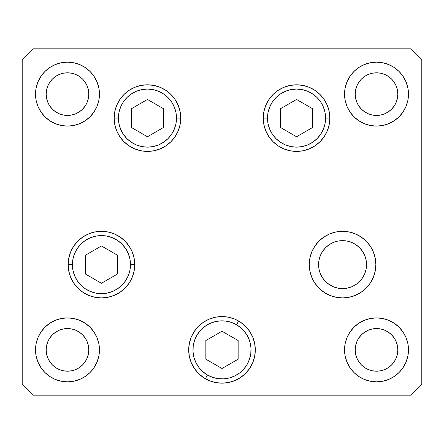 <?xml version="1.0" encoding="UTF-8"?>
<svg xmlns="http://www.w3.org/2000/svg" width="444" height="444" viewBox="0 0 444 444"><rect width="100%" height="100%" fill="white"/><g stroke="black" fill="none" stroke-linecap="round" stroke-linejoin="round"><path stroke-width="0.67" d="M337.884 241.109L342.557 240.648L347.236 241.109L351.737 242.474L355.877 244.688L359.512 247.669L362.493 251.304L364.707 255.45L366.072 259.945L366.533 264.624L366.072 259.945L366.533 264.624L366.072 269.303L366.533 264.624L366.072 269.303L364.707 273.798L362.493 277.944L359.512 281.579L355.877 284.56L351.737 286.774L347.236 288.139L342.557 288.6L337.884 288.139L342.557 288.6L347.236 288.139L342.557 288.6L337.884 288.139L333.383 286.774L329.237 284.56L325.607 281.579L322.622 277.944L320.407 273.798L319.042 269.303L318.581 264.624L319.042 259.945L320.407 255.45L322.622 251.304L325.607 247.669L329.237 244.688L333.383 242.474L336.558 241.414M364.707 255.45L364.152 254.207M267.504 118.104A29.038 29.038 0 0 1 296.542 89.066A29.038 29.038 0 0 1 325.58 118.104L329.842 118.104L325.58 118.104L325.025 123.771L323.371 129.215L320.69 134.238L317.077 138.639L312.676 142.247L307.659 144.933L302.209 146.581L296.542 147.142L290.881 146.581L285.431 144.933L280.414 142.247L276.013 138.639L272.4 134.238L269.719 129.215L268.065 123.771L267.504 118.104L268.065 112.437L269.719 106.993L272.4 101.97L276.013 97.569L280.414 93.962L285.431 91.275L290.881 89.627L296.542 89.066L302.209 89.627L307.659 91.275L312.676 93.962L317.077 97.569L320.69 101.97L323.371 106.993L325.025 112.437L325.58 118.104A29.038 29.038 0 0 1 296.542 147.142A29.038 29.038 0 0 1 267.504 118.104L263.242 118.104L267.504 118.104M280.397 108.78L280.397 127.428L296.542 136.752L312.693 127.428L312.693 108.78L296.542 99.456L280.397 108.78L296.542 99.456L312.693 108.78L312.693 127.428L296.542 136.752L280.397 127.428L280.397 108.78M176.496 118.104A29.038 29.038 0 0 1 147.458 147.142A29.038 29.038 0 0 1 118.42 118.104L114.158 118.104L118.42 118.104L118.975 112.437L120.629 106.993L123.31 101.97L126.923 97.569L131.324 93.962L136.341 91.275L141.791 89.627L147.458 89.066L153.119 89.627L158.569 91.275L163.586 93.962L167.987 97.569L171.6 101.97L174.281 106.993L175.935 112.437L176.496 118.104L175.935 123.771L174.281 129.215L171.6 134.238L167.987 138.639L163.586 142.247L158.569 144.933L153.119 146.581L147.458 147.142L141.791 146.581L136.341 144.933L131.324 142.247L126.923 138.639L123.31 134.238L120.629 129.215L118.975 123.771L118.42 118.104A29.038 29.038 0 0 1 147.458 89.066A29.038 29.038 0 0 1 176.496 118.104L180.758 118.104L176.496 118.104M163.603 127.428L163.603 108.78L147.458 99.456L131.307 108.78L131.307 127.428L147.458 136.752L163.603 127.428L147.458 136.752L131.307 127.428L131.307 108.78L147.458 99.456L163.603 108.78L163.603 127.428M72.405 264.624A29.038 29.038 0 0 1 101.443 235.586A29.038 29.038 0 0 1 130.481 264.624L134.743 264.624L130.481 264.624L129.92 270.291L128.266 275.735L125.585 280.758L121.972 285.159L117.571 288.767L112.554 291.453L107.104 293.101L101.443 293.662L95.776 293.101L90.326 291.453L85.309 288.767L80.908 285.159L77.295 280.758L74.614 275.735L72.96 270.291L72.405 264.624L72.96 258.957L74.614 253.513L77.295 248.49L80.908 244.089L85.309 240.482L90.326 237.795L95.776 236.147L101.443 235.586L107.104 236.147L112.554 237.795L117.571 240.482L121.972 244.089L125.585 248.49L128.266 253.513L129.92 258.957L130.481 264.624A29.038 29.038 0 0 1 101.443 293.662A29.038 29.038 0 0 1 72.405 264.624L68.143 264.624L72.405 264.624M85.292 255.3L85.292 273.948L101.443 283.272L117.593 273.948L117.593 255.3L101.443 245.976L85.292 255.3L101.443 245.976L117.593 255.3L117.593 273.948L101.443 283.272L85.292 273.948L85.292 255.3M207.481 375.019A29.038 29.038 0 0 1 196.853 335.353A29.038 29.038 0 0 1 236.519 324.725L238.65 321.034L236.519 324.725L241.148 328.038L245.038 332.195L248.041 337.029L250.05 342.357L250.977 347.974L250.788 353.663L249.495 359.207L247.147 364.391L243.834 369.019L239.677 372.91L234.843 375.913L229.515 377.922L223.898 378.849L218.209 378.66L212.665 377.367L207.481 375.019L202.853 371.706L198.962 367.549L195.959 362.715L193.95 357.387L193.023 351.77L193.212 346.081L194.505 340.537L196.853 335.353L200.166 330.725L204.323 326.834L209.157 323.831L214.485 321.822L220.102 320.895L225.791 321.084L231.335 322.377L236.519 324.725A29.038 29.038 0 0 1 247.147 364.391A29.038 29.038 0 0 1 207.481 375.019L205.35 378.71L207.481 375.019M188.7 349.844A33.3 33.3 0 0 1 198.435 326.346M198.474 326.301A33.3 33.3 0 0 1 203.48 322.2M203.519 322.172A33.3 33.3 0 0 1 215.501 317.21L222 316.572L228.499 317.21A33.3 33.3 0 0 1 238.65 321.034M205.85 359.196L222 368.52L238.151 359.196L238.151 340.548L222 331.224L205.85 340.548L205.85 359.196L205.85 340.548L222 331.224L238.151 340.548L238.151 359.196L222 368.52L205.85 359.196M366.533 264.624A23.976 23.976 0 0 1 342.557 288.6A23.976 23.976 0 0 1 318.581 264.624A23.976 23.976 0 0 1 342.557 240.648A23.976 23.976 0 0 1 366.533 264.624M180.758 118.104A33.3 33.3 0 0 1 147.458 151.404A33.3 33.3 0 0 1 114.158 118.104L114.796 111.605L116.689 105.361L119.769 99.606L123.909 94.555L128.954 90.415L134.71 87.34L140.959 85.442L147.458 84.804L153.951 85.442L160.201 87.34L165.956 90.415L171.001 94.555L175.141 99.606L178.222 105.361L180.114 111.605L180.758 118.104L180.114 124.603L178.222 130.847L175.141 136.602L171.001 141.653L165.956 145.793L160.201 148.868L153.951 150.766L147.458 151.404L140.959 150.766L134.71 148.868L128.954 145.793L123.909 141.653L119.769 136.602L116.689 130.847L114.796 124.603L114.158 118.104A33.3 33.3 0 0 1 147.458 84.804A33.3 33.3 0 0 1 180.758 118.104M329.842 118.104A33.3 33.3 0 0 1 296.542 151.404A33.3 33.3 0 0 1 263.242 118.104L263.886 111.605L265.778 105.361L268.859 99.606L272.999 94.555L278.044 90.415L283.799 87.34L290.049 85.442L296.542 84.804L303.041 85.442L309.29 87.34L315.046 90.415L320.091 94.555L324.231 99.606L327.311 105.361L329.204 111.605L329.842 118.104L329.204 124.603L327.311 130.847L324.231 136.602L320.091 141.653L315.046 145.793L309.29 148.868L303.041 150.766L296.542 151.404L290.049 150.766L283.799 148.868L278.044 145.793L272.999 141.653L268.859 136.602L265.778 130.847L263.886 124.603L263.242 118.104A33.3 33.3 0 0 1 296.542 84.804A33.3 33.3 0 0 1 329.842 118.104L329.204 124.603M375.857 264.624A33.3 33.3 0 0 1 342.557 297.924A33.3 33.3 0 0 1 309.257 264.624L309.901 258.125L311.793 251.881L314.874 246.126L319.014 241.075L324.059 236.935L329.814 233.86L336.064 231.962L342.557 231.324L349.056 231.962L355.3 233.86L361.061 236.935L366.106 241.075L370.246 246.126L373.326 251.881L375.219 258.125L375.857 264.624L375.219 271.123L373.326 277.367L370.246 283.122L366.106 288.173L361.061 292.313L355.3 295.388L349.056 297.286L342.557 297.924L336.064 297.286L329.814 295.388L324.059 292.313L319.014 288.173L314.874 283.122L311.793 277.367L309.901 271.123L309.257 264.624A33.3 33.3 0 0 1 342.557 231.324A33.3 33.3 0 0 1 375.857 264.624M228.499 317.21L234.743 319.108L240.498 322.183L245.549 326.323L249.689 331.374L252.764 337.129L254.662 343.373L255.3 349.872A33.3 33.3 0 0 1 222 383.172A33.3 33.3 0 0 1 188.7 349.872L189.338 343.373L191.236 337.129L194.311 331.374L198.451 326.323L203.502 322.183L209.257 319.108L215.501 317.21M134.743 264.624A33.3 33.3 0 0 1 101.443 297.924A33.3 33.3 0 0 1 68.143 264.624L68.781 258.125L70.674 251.881L73.754 246.126L77.894 241.075L82.939 236.935L88.7 233.86L94.944 231.962L101.443 231.324L107.936 231.962L114.186 233.86L119.941 236.935L124.986 241.075L129.126 246.126L132.207 251.881L134.099 258.125L134.743 264.624L134.099 271.123L132.207 277.367L129.126 283.122L124.986 288.173L119.941 292.313L114.186 295.388L107.936 297.286L101.443 297.924L94.944 297.286L88.7 295.388L82.939 292.313L77.894 288.173L73.754 283.122L70.674 277.367L68.781 271.123L68.143 264.624A33.3 33.3 0 0 1 101.443 231.324A33.3 33.3 0 0 1 134.743 264.624L134.099 258.125M99.456 94.128A31.968 31.968 0 0 1 67.488 126.096A31.968 31.968 0 0 1 35.52 94.128L36.136 87.89L37.951 81.896L40.909 76.368L44.883 71.523L49.728 67.549L55.256 64.591L61.25 62.776L67.488 62.16L73.726 62.776L79.72 64.591L85.248 67.549L90.093 71.523L94.067 76.368L97.025 81.896L98.84 87.89L99.456 94.128L98.84 100.366L97.025 106.36L94.067 111.888L90.093 116.733L85.248 120.707L79.72 123.665L73.726 125.48L67.488 126.096L61.25 125.48L55.256 123.665L49.728 120.707L44.883 116.733L40.909 111.888L37.951 106.36L36.136 100.366L35.52 94.128A31.968 31.968 0 0 1 67.488 62.16A31.968 31.968 0 0 1 99.456 94.128L98.84 100.366M408.48 349.872A31.968 31.968 0 0 1 376.512 381.84A31.968 31.968 0 0 1 344.544 349.872L345.16 343.634L346.975 337.64L349.933 332.112L353.907 327.267L358.752 323.293L364.28 320.335L370.274 318.52L376.512 317.904L382.75 318.52L388.744 320.335L394.272 323.293L399.117 327.267L403.091 332.112L406.049 337.64L407.864 343.634L408.48 349.872L407.864 356.11L406.049 362.104L403.091 367.632L399.117 372.477L394.272 376.451L388.744 379.409L382.75 381.224L376.512 381.84L370.274 381.224L364.28 379.409L358.752 376.451L353.907 372.477L349.933 367.632L346.975 362.104L345.16 356.11L344.544 349.872A31.968 31.968 0 0 1 376.512 317.904A31.968 31.968 0 0 1 408.48 349.872M99.456 349.872A31.968 31.968 0 0 1 67.488 381.84A31.968 31.968 0 0 1 35.52 349.872L36.136 343.634L37.951 337.64L40.909 332.112L44.883 327.267L49.728 323.293L55.256 320.335L61.25 318.52L67.488 317.904L73.726 318.52L79.72 320.335L85.248 323.293L90.093 327.267L94.067 332.112L97.025 337.64L98.84 343.634L99.456 349.872L98.84 356.11L97.025 362.104L94.067 367.632L90.093 372.477L85.248 376.451L79.72 379.409L73.726 381.224L67.488 381.84L61.25 381.224L55.256 379.409L49.728 376.451L44.883 372.477L40.909 367.632L37.951 362.104L36.136 356.11L35.52 349.872A31.968 31.968 0 0 1 67.488 317.904A31.968 31.968 0 0 1 99.456 349.872L98.84 356.11M408.48 94.128A31.968 31.968 0 0 1 376.512 126.096A31.968 31.968 0 0 1 344.544 94.128L345.16 87.89L346.975 81.896L349.933 76.368L353.907 71.523L358.752 67.549L364.28 64.591L370.274 62.776L376.512 62.16L382.75 62.776L388.744 64.591L394.272 67.549L399.117 71.523L403.091 76.368L406.049 81.896L407.864 87.89L408.48 94.128L407.864 100.366L406.049 106.36L403.091 111.888L399.117 116.733L394.272 120.707L388.744 123.665L382.75 125.48L376.512 126.096L370.274 125.48L364.28 123.665L358.752 120.707L353.907 116.733L349.933 111.888L346.975 106.36L345.16 100.366L344.544 94.128A31.968 31.968 0 0 1 376.512 62.16A31.968 31.968 0 0 1 408.48 94.128M397.824 94.128A21.312 21.312 0 0 1 376.512 115.44A21.312 21.312 0 0 1 355.2 94.128A21.312 21.312 0 0 1 376.512 72.816A21.312 21.312 0 0 1 397.824 94.128L397.413 98.285L396.203 102.287L394.233 105.966L391.58 109.196L388.35 111.849L384.671 113.819L380.669 115.029L376.512 115.44L372.355 115.029L368.354 113.819L364.674 111.849L361.444 109.196L358.791 105.966L356.821 102.287L355.611 98.285L355.2 94.128L355.611 89.971L356.821 85.97L358.791 82.29L361.444 79.06L364.674 76.407L368.354 74.437L372.355 73.227L376.512 72.816L380.669 73.227L384.671 74.437L388.35 76.407L391.58 79.06L394.233 82.29L396.203 85.97L397.413 89.971L397.824 94.128M88.8 349.872A21.312 21.312 0 0 1 67.488 371.184A21.312 21.312 0 0 1 46.176 349.872A21.312 21.312 0 0 1 67.488 328.56A21.312 21.312 0 0 1 88.8 349.872L88.389 354.029L87.179 358.031L85.209 361.71L82.556 364.94L79.326 367.593L75.647 369.563L71.645 370.773L67.488 371.184L63.331 370.773L59.33 369.563L55.65 367.593L52.42 364.94L49.767 361.71L47.797 358.031L46.587 354.029L46.176 349.872L46.587 345.715L47.797 341.714L49.767 338.034L52.42 334.804L55.65 332.151L59.33 330.181L63.331 328.971L67.488 328.56L71.645 328.971L75.647 330.181L79.326 332.151L82.556 334.804L85.209 338.034L87.179 341.714L88.389 345.715L88.8 349.872M397.824 349.872A21.312 21.312 0 0 1 376.512 371.184A21.312 21.312 0 0 1 355.2 349.872A21.312 21.312 0 0 1 376.512 328.56A21.312 21.312 0 0 1 397.824 349.872L397.413 354.029L396.203 358.031L394.233 361.71L391.58 364.94L388.35 367.593L384.671 369.563L380.669 370.773L376.512 371.184L372.355 370.773L368.354 369.563L364.674 367.593L361.444 364.94L358.791 361.71L356.821 358.031L355.611 354.029L355.2 349.872L355.611 345.715L356.821 341.714L358.791 338.034L361.444 334.804L364.674 332.151L368.354 330.181L372.355 328.971L376.512 328.56L380.669 328.971L384.671 330.181L388.35 332.151L391.58 334.804L394.233 338.034L396.203 341.714L397.413 345.715L397.824 349.872M88.8 94.128A21.312 21.312 0 0 1 67.488 115.44A21.312 21.312 0 0 1 46.176 94.128A21.312 21.312 0 0 1 67.488 72.816A21.312 21.312 0 0 1 88.8 94.128L88.389 98.285L87.179 102.287L85.209 105.966L82.556 109.196L79.326 111.849L75.647 113.819L71.645 115.029L67.488 115.44L63.331 115.029L59.33 113.819L55.65 111.849L52.42 109.196L49.767 105.966L47.797 102.287L46.587 98.285L46.176 94.128L46.587 89.971L47.797 85.97L49.767 82.29L52.42 79.06L55.65 76.407L59.33 74.437L63.331 73.227L67.488 72.816L71.645 73.227L75.647 74.437L79.326 76.407L82.556 79.06L85.209 82.29L87.179 85.97L88.389 89.971L88.8 94.128M22.2 384.504L32.856 395.16L411.144 395.16L421.8 384.504L421.8 59.496L411.144 48.84L32.856 48.84L22.2 59.496L22.2 384.504L22.2 59.496L32.856 48.84L411.144 48.84L421.8 59.496L421.8 384.504L411.144 395.16L32.856 395.16L22.2 384.504M255.3 349.872L254.662 356.371L252.764 362.615L249.689 368.37L245.549 373.421L240.498 377.561L234.743 380.636L228.499 382.534L222 383.172L215.501 382.534L209.257 380.636L203.502 377.561L198.451 373.421L194.311 368.37L191.236 362.615L189.338 356.371L188.7 349.872A33.3 33.3 0 0 1 222 316.572A33.3 33.3 0 0 1 255.3 349.872L254.662 356.371M403.091 76.368L399.117 71.523M364.28 64.591L358.752 67.549M357.464 68.454L353.907 71.523M345.16 87.89L344.544 94.128M345.16 100.366L345.465 101.754M382.75 125.48L388.744 123.665M406.876 104.129L407.864 100.366M376.512 115.44L372.355 115.029M361.444 109.196L358.791 105.966L356.821 102.287M356.821 85.97L358.791 82.29M364.674 76.407L368.354 74.437L372.355 73.227M380.669 73.227L384.671 74.437L388.35 76.407M98.84 343.634L98.535 342.246M61.25 318.52L55.256 320.335M37.124 339.871L36.136 343.634M40.909 367.632L44.883 372.477M79.72 379.409L85.248 376.451M86.536 375.546L90.093 372.477M67.488 328.56L71.645 328.971M82.556 334.804L85.209 338.034L87.179 341.714M87.179 358.031L85.209 361.71M79.326 367.593L75.647 369.563L71.645 370.773M63.331 370.773L59.33 369.563L55.65 367.593M407.52 342.102L406.049 337.64M345.16 343.634L344.544 349.872M355.633 374.081L358.741 376.445M356.821 341.714L358.791 338.034L361.444 334.804M372.355 328.971L376.512 328.56M388.35 367.593L384.671 369.563L380.669 370.773M372.355 370.773L368.354 369.563L364.674 367.593M358.791 361.71L356.821 358.031M88.367 69.919L85.259 67.555M36.48 101.898L37.951 106.36M87.179 102.287L85.209 105.966L82.556 109.196M71.645 115.029L67.488 115.44M55.65 76.407L59.33 74.437L63.331 73.227M71.645 73.227L75.647 74.437L79.326 76.407M85.209 82.29L87.179 85.97M77.894 288.173L82.939 292.313M101.443 297.924L107.936 297.286M101.443 231.324L94.944 231.962M73.754 246.126L72.611 247.963M234.743 380.636L240.498 377.561M252.764 337.129L249.689 331.374M189.338 343.373L188.7 349.872M309.257 264.624L309.901 271.123M319.014 288.173L320.241 289.338M336.064 297.286L342.557 297.924M361.061 292.313L366.106 288.173M370.246 283.122L371.201 281.607M349.056 231.962L342.557 231.324M265.778 130.847L268.859 136.602M272.999 141.653L273.671 142.302M290.049 150.766L296.542 151.404L303.041 150.766M303.041 85.442L296.542 84.804L290.049 85.442M140.959 150.766L147.458 151.404L153.951 150.766M178.222 105.361L175.141 99.606M171.001 94.555L170.329 93.906M153.951 85.442L147.458 84.804L140.959 85.442M114.796 111.605L114.158 118.104"/></g></svg>
